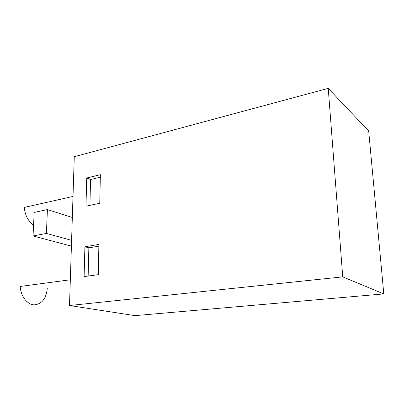 <?xml version="1.0" encoding="UTF-8"?>
<svg xmlns="http://www.w3.org/2000/svg" width="404" height="404" viewBox="0 0 404 404"><rect width="100%" height="100%" fill="white"/><g stroke="black" fill="none" stroke-linecap="round" stroke-linejoin="round"><path stroke-width="0.61" d="M86.734 177.992L100.369 174.695L99.768 203.262L85.981 206.176L86.734 177.992L90.567 179.533L100.313 177.199M328.235 88.37L74.275 156.712L69.503 305.525L342.733 276.866L328.235 88.37L368.69 130.962L383.8 293.915L342.733 276.866M84.906 246.763L98.904 244.42L98.273 274.685L84.108 276.594L84.906 246.763L88.86 247.834L98.869 246.177M69.503 305.525L134.971 315.63L383.8 293.915M89.92 205.343L90.567 179.533M88.153 276.048L88.86 247.834M33.047 235.961L46.41 233.421L47.42 209.565L34.168 212.443L33.047 235.961L71.412 246.107M46.41 233.421L71.594 240.35M47.42 209.565L72.326 217.478M33.562 225.099C28.134 221.266 25.048 215.377 24.296 207.424L73.003 196.445M47.273 288.441C46.213 298.667 41.854 304.146 34.199 304.869C27.27 304.666 20.73 296.238 20.2 286.461L70.331 279.775"/></g></svg>
